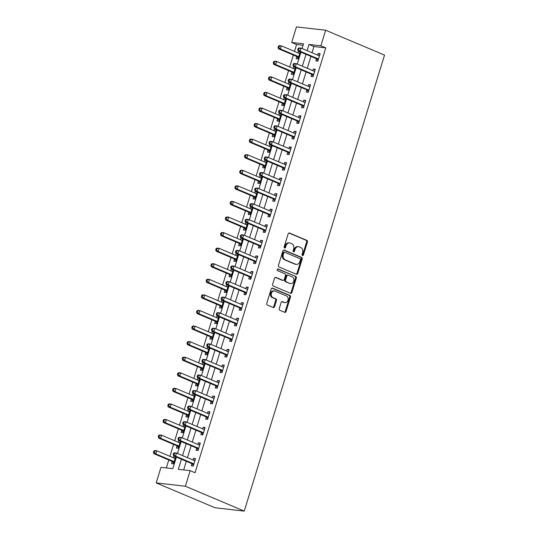 <?xml version="1.0" encoding="UTF-8"?>
<svg xmlns="http://www.w3.org/2000/svg" width="538" height="538" viewBox="0 0 538 538"><rect width="100%" height="100%" fill="white"/><g stroke="black" fill="none" stroke-linecap="round" stroke-linejoin="round"><path stroke-width="0.81" d="M302.497 255.55A0.901 0.72 96.5 0 0 303.432 254.978L307.427 241.986A1.291 1.029 96.5 0 0 306.842 240.351L289.505 233.035A1.291 1.029 96.5 0 0 288.166 233.848L284.165 246.841A0.901 0.72 96.5 0 0 285.517 247.413L286.034 245.731A4.136 3.295 96.5 0 1 289.585 242.927A4.136 3.295 96.5 0 1 290.318 243.115L291.764 243.727A4.136 3.295 96.5 0 1 293.64 248.946L293.123 250.627A0.901 0.72 96.5 0 0 294.474 251.192L294.992 249.511A4.136 3.295 96.5 0 1 298.543 246.707A4.136 3.295 96.5 0 1 299.276 246.902L300.722 247.514A4.136 3.295 96.5 0 1 302.598 252.726L302.087 254.407A0.901 0.72 96.5 0 0 302.497 255.55M302.275 255.395A0.901 0.72 96.5 0 0 302.645 254.884L306.64 241.892A1.291 1.029 96.5 0 0 306.055 240.264L288.893 233.015M284.36 247.83A0.901 0.72 96.5 0 0 284.73 247.319L285.241 245.637L286.034 245.731M293.318 251.616A0.901 0.72 96.5 0 0 293.687 251.105L294.205 249.424L294.992 249.511M279.249 308.644A1.291 1.029 96.5 0 0 279.834 310.271L284.703 312.322A1.291 1.029 96.5 0 0 286.041 311.509L290.48 297.077A1.291 1.029 96.5 0 0 289.895 295.449L272.558 288.126A1.291 1.029 96.5 0 0 271.213 288.94L266.774 303.371A1.291 1.029 96.5 0 0 267.366 305.006L273.237 307.487A1.291 1.029 96.5 0 0 274.575 306.667L276.478 300.493A1.291 1.029 96.5 0 0 275.893 298.859L272.974 297.635A3.457 2.757 96.5 0 1 271.307 293.654A3.457 2.757 96.5 0 1 274.373 290.93A3.457 2.757 96.5 0 1 274.992 291.092L286.404 295.907A3.457 2.757 96.5 0 1 288.072 299.888A3.457 2.757 96.5 0 1 285.005 302.612A3.457 2.757 96.5 0 1 284.394 302.45L282.49 301.65A1.291 1.029 96.5 0 0 281.152 302.464L279.249 308.644M320.863 45.804L325.766 47.875L195.065 472.734L190.156 470.663L185.368 486.238L244.245 511.1L384.535 55.091L325.651 30.229L320.863 45.804L309.034 44.452L307.124 50.659M296.404 274.293A1.291 1.029 96.5 0 0 297.743 273.472L302.181 259.04A1.291 1.029 96.5 0 0 301.596 257.413L284.252 250.089A1.291 1.029 96.5 0 0 282.914 250.91L278.476 265.342A1.291 1.029 96.5 0 0 279.061 266.969L296.404 274.293M296.33 278.059L291.892 292.49A1.291 1.029 96.5 0 1 290.554 293.304L273.21 285.987A1.291 1.029 96.5 0 1 272.625 284.353L274.528 278.18A1.291 1.029 96.5 0 1 275.866 277.366L282.901 280.332A1.291 1.029 96.5 0 0 284.239 279.518L285.496 275.422A1.291 1.029 96.5 0 0 284.911 273.788L277.588 270.701A0.901 0.72 96.5 0 1 278.119 268.987L295.745 276.431A1.291 1.029 96.5 0 1 296.33 278.059L295.544 277.971L291.105 292.403L291.892 292.49M325.766 47.875L313.936 46.524L312.027 52.731M310.903 56.382L307.238 68.306M306.115 71.957L302.443 83.874M301.32 87.533L297.655 99.449M296.532 103.101L292.867 115.024M291.737 118.676L288.072 130.599M286.949 134.251L283.284 146.175M282.161 149.826L278.489 161.75M277.366 165.401L273.701 177.325M272.578 180.976L268.906 192.893M267.783 196.552L264.118 208.468M262.995 212.12L259.323 224.043M258.2 227.695L254.535 239.618M253.411 243.27L249.74 255.194M248.617 258.845L244.951 270.769M243.828 274.42L240.163 286.344M239.033 289.995L235.368 301.912M234.245 305.571L230.58 317.487M229.457 321.139L225.785 333.062M224.662 336.714L220.997 348.637M219.874 352.289L216.202 364.213M215.079 367.864L211.414 379.788M210.291 383.439L206.619 395.363M205.496 399.014L201.831 410.931M200.708 414.59L197.036 426.506M195.913 430.158L192.248 442.081M191.124 445.733L187.459 457.656M186.33 461.308L183.68 469.923M316.458 58.898L315.833 60.928L317.803 61.15L320.103 53.679L318.133 53.45L317.628 55.091M311.663 74.473L311.045 76.504L313.015 76.726L315.315 69.247L313.345 69.025L312.84 70.666M306.875 90.048L306.25 92.072L308.227 92.301L310.52 84.822L308.55 84.6L308.045 86.241M302.087 105.623L301.462 107.647L303.432 107.876L305.732 100.398L303.762 100.176L303.257 101.817M297.292 121.198L296.667 123.222L298.644 123.451L300.944 115.973L298.967 115.751L298.462 117.392M292.504 136.773L291.878 138.797L293.849 139.019L296.149 131.548L294.178 131.319L293.674 132.967M287.709 152.341L287.084 154.372L289.061 154.594L291.361 147.123L289.383 146.894L288.879 148.535M282.921 167.917L282.295 169.947L284.266 170.169L286.566 162.698L284.595 162.469L284.091 164.11M278.126 183.492L277.507 185.523L279.478 185.744L281.777 178.266L279.807 178.044L279.296 179.685M273.338 199.067L272.712 201.091L274.683 201.32L276.983 193.841L275.012 193.619L274.508 195.26M268.543 214.642L267.924 216.666L269.894 216.895L272.194 209.416L270.224 209.195L269.72 210.835M263.755 230.217L263.129 232.241L265.099 232.47L267.399 224.992L265.429 224.77L264.925 226.411M258.96 245.792L258.341 247.816L260.311 248.038L262.611 240.567L260.641 240.338L260.136 241.986M254.171 261.36L253.546 263.391L255.523 263.613L257.823 256.142L255.846 255.913L255.342 257.554M249.383 276.935L248.758 278.966L250.728 279.188L253.028 271.717L251.058 271.488L250.553 273.129M244.588 292.511L243.963 294.542L245.94 294.763L248.24 287.285L246.263 287.063L245.758 288.704M239.8 308.086L239.175 310.11L241.145 310.339L243.445 302.86L241.475 302.638L240.97 304.279M235.005 323.661L234.386 325.685L236.357 325.914L238.657 318.435L236.68 318.214L236.175 319.854M230.217 339.236L229.591 341.26L231.562 341.489L233.862 334.011L231.891 333.789L231.387 335.43M225.422 354.811L224.803 356.835L226.774 357.057L229.074 349.586L227.103 349.357L226.592 351.005M220.634 370.379L220.008 372.41L221.979 372.632L224.279 365.161L222.308 364.932L221.804 366.573M215.839 385.954L215.22 387.985L217.191 388.207L219.491 380.736L217.52 380.507L217.016 382.148M211.051 401.53L210.425 403.561L212.396 403.782L214.696 396.304L212.725 396.082L212.221 397.723M206.262 417.105L205.637 419.129L207.607 419.358L209.907 411.879L207.937 411.657L207.433 413.298M201.468 432.68L200.842 434.704L202.819 434.933L205.119 427.454L203.142 427.233L202.638 428.873M196.679 448.255L196.054 450.279L198.024 450.508L200.324 443.03L198.354 442.808L197.849 444.449M191.884 463.83L191.259 465.854L193.236 466.076L195.536 458.605L193.559 458.376L193.055 460.024M303.062 45.286L296.586 44.546L294.474 51.399M293.351 55.051L289.686 66.968M288.563 70.626L284.898 82.543M283.768 86.194L280.103 98.118M278.98 101.769L275.315 113.693M274.192 117.345L270.52 129.268M269.397 132.92L265.732 144.843M264.609 148.495L260.937 160.418M259.814 164.07L256.149 175.987M255.025 179.645L251.354 191.562M250.231 195.213L246.565 207.137M245.442 210.788L241.77 222.712M240.647 226.364L236.982 238.287M235.859 241.939L232.194 253.862M231.064 257.514L227.399 269.437M226.276 273.089L222.611 285.005M221.488 288.664L217.816 300.581M216.693 304.232L213.028 316.156M211.905 319.807L208.233 331.731M207.11 335.382L203.445 347.306M202.322 350.958L198.65 362.881M197.527 366.533L193.862 378.456M192.739 382.108L189.067 394.024M187.944 397.683L184.278 409.6M183.155 413.251L179.49 425.175M178.36 428.826L174.695 440.75M173.572 444.401L169.907 456.325M168.784 459.977L166.329 467.946M298.724 51.238L297.911 52.845M296.741 56.651L296.115 58.676L298.086 58.904L300.244 51.883M293.93 66.813L293.116 68.42M291.946 72.227L291.32 74.251L293.297 74.479L295.456 67.458M289.141 82.388L288.328 83.995M287.157 87.802L286.532 89.826L288.502 90.054L290.661 83.027M284.346 97.963L283.533 99.57M282.363 103.377L281.744 105.401L283.714 105.623L285.873 98.602M279.558 113.531L278.745 115.139M277.574 118.945L276.949 120.976L278.919 121.198L281.085 114.177M274.77 129.107L273.956 130.714M272.779 134.52L272.161 136.551L274.131 136.773L276.29 129.752M269.975 144.682L269.161 146.289M267.991 150.095L267.366 152.126L269.336 152.348L271.502 145.327M265.187 160.257L264.373 161.864M263.196 165.67L262.578 167.695L264.548 167.923L266.707 160.902M260.392 175.832L259.578 177.439M258.408 181.245L257.783 183.27L259.76 183.498L261.919 176.477M255.604 191.407L254.79 193.014M253.62 196.821L252.994 198.845L254.965 199.073L257.124 192.046M250.809 206.982L249.995 208.589M248.825 212.396L248.2 214.42L250.177 214.642L252.335 207.621M246.021 222.55L245.207 224.158M244.037 227.964L243.411 229.995L245.382 230.217L247.541 223.196M241.226 238.126L240.412 239.733M239.242 243.539L238.623 245.57L240.594 245.792L242.752 238.771M236.438 253.701L235.624 255.308M234.454 259.114L233.828 261.145L235.799 261.367L237.964 254.346M231.643 269.276L230.829 270.883M229.659 274.689L229.04 276.714L231.01 276.942L233.169 269.921M226.854 284.851L226.041 286.458M224.871 290.264L224.245 292.289L226.216 292.517L228.381 285.496M222.066 300.426L221.252 302.033M220.076 305.84L219.457 307.864L221.427 308.092L223.586 301.065M217.271 316.001L216.458 317.608M215.287 321.415L214.662 323.439L216.632 323.661L218.798 316.64M212.483 331.569L211.669 333.177M210.499 336.983L209.874 339.014L211.844 339.236L214.003 332.215M207.688 347.145L206.874 348.752M205.704 352.558L205.079 354.589L207.056 354.811L209.215 347.79M202.9 362.72L202.086 364.327M200.916 368.133L200.291 370.164L202.261 370.386L204.42 363.365M198.105 378.295L197.291 379.902M196.121 383.708L195.496 385.733L197.473 385.961L199.632 378.94M193.317 393.87L192.503 395.477M191.333 399.283L190.708 401.308L192.678 401.536L194.837 394.515M188.522 409.445L187.708 411.052M186.538 414.859L185.919 416.883L187.89 417.111L190.049 410.084M183.734 425.02L182.92 426.627M181.75 430.434L181.124 432.458L183.095 432.68L185.26 425.659M178.939 440.588L178.132 442.196M176.955 446.002L176.336 448.033L178.307 448.255L180.465 441.234M174.151 456.163L173.337 457.771M172.167 461.577L171.541 463.608L173.512 463.83L175.677 456.809M176.37 457.105L172.806 468.685L160.97 467.334L156.181 482.909L215.066 507.771L244.245 511.1M296.586 44.546L291.677 42.475L296.472 26.9L325.651 30.229M156.181 482.909L185.368 486.238M181.427 459.237L178.327 469.318L190.156 470.663M306.001 54.311L302.329 66.235M301.206 69.886L297.541 81.803M296.418 85.461L292.746 97.378M291.623 101.03L287.958 112.953M286.835 116.605L283.163 128.528M282.04 132.18L278.375 144.103M277.252 147.755L273.586 159.678M272.457 163.33L268.792 175.254M267.668 178.905L264.003 190.822M262.88 194.48L259.208 206.397M258.085 210.049L254.42 221.972M253.297 225.624L249.625 237.547M248.502 241.199L244.837 253.122M243.714 256.774L240.042 268.697M238.919 272.349L235.254 284.272M234.131 287.924L230.459 299.841M229.336 303.499L225.671 315.416M224.548 319.068L220.883 330.991M219.753 334.643L216.088 346.566M214.965 350.218L211.299 362.141M210.176 365.793L206.505 377.716M205.381 381.368L201.716 393.291M200.593 396.943L196.921 408.86M195.798 412.518L192.133 424.435M191.01 428.087L187.338 440.01M186.215 443.662L182.55 455.585M302.067 48.521L303.506 43.82L291.677 42.475M177.493 453.447L181.158 441.53M182.281 437.878L185.953 425.955M187.076 422.303L190.741 410.38M191.864 406.728L195.536 394.805M196.659 391.153L200.324 379.229M201.447 375.578L205.112 363.654M206.242 360.003L209.907 348.086M211.03 344.428L214.696 332.511M215.819 328.859L219.491 316.936M220.614 313.284L224.279 301.361M225.402 297.709L229.074 285.786M230.197 282.134L233.862 270.211M234.985 266.559L238.657 254.635M239.78 250.984L243.445 239.067M244.568 235.409L248.24 223.492M249.363 219.84L253.028 207.917M254.151 204.265L257.816 192.342M258.946 188.69L262.611 176.767M263.734 173.115L267.399 161.192M268.523 157.54L272.194 145.616M273.317 141.965L276.983 130.048M278.106 126.39L281.777 114.473M282.901 110.821L286.566 98.898M287.689 95.246L291.361 83.323M292.484 79.671L296.149 67.748M297.272 64.096L300.937 52.173M313.936 46.524L309.034 44.452M298.415 51.204L300.224 51.964M293.62 66.779L295.429 67.539M288.832 82.354L290.641 83.114M284.044 97.923L285.846 98.689M279.249 113.498L281.058 114.264M274.461 129.073L276.263 129.84M269.666 144.648L271.475 145.408M264.878 160.223L266.68 160.983M260.083 175.798L261.892 176.558M255.294 191.373L257.097 192.133M250.5 206.942L252.309 207.708M245.711 222.517L247.52 223.283M240.923 238.092L242.725 238.859M236.128 253.667L237.937 254.427M231.34 269.242L233.142 270.002M226.545 284.817L228.354 285.577M221.757 300.392L223.559 301.152M216.962 315.961L218.771 316.727M212.174 331.536L213.976 332.302M207.379 347.111L209.188 347.878M202.591 362.686L204.4 363.446M197.796 378.261L199.605 379.021M193.007 393.836L194.817 394.596M188.219 409.411L190.022 410.171M183.424 424.98L185.233 425.746M178.636 440.555L180.438 441.321M173.841 456.13L175.65 456.897M318.133 53.45L319.942 54.217M313.345 69.025L315.147 69.785M308.55 84.6L310.359 85.36M303.762 100.176L305.564 100.936M298.967 115.751L300.776 116.511M294.178 131.319L295.987 132.086M289.383 146.894L291.192 147.661M284.595 162.469L286.404 163.236M279.807 178.044L281.609 178.804M275.012 193.619L276.821 194.379M270.224 209.195L272.026 209.954M265.429 224.77L267.238 225.53M260.641 240.338L262.443 241.105M255.846 255.913L257.655 256.68M251.058 271.488L252.86 272.255M246.263 287.063L248.072 287.823M241.475 302.638L243.284 303.398M236.68 318.214L238.489 318.973M231.891 333.789L233.7 334.549M227.103 349.357L228.906 350.124M222.308 364.932L224.117 365.699M217.52 380.507L219.322 381.274M212.725 396.082L214.534 396.842M207.937 411.657L209.739 412.417M203.142 427.233L204.951 427.992M198.354 442.808L200.156 443.568M193.559 458.376L195.368 459.143M298.543 246.707L297.756 246.619A4.136 3.295 96.5 0 0 294.205 249.424M289.585 242.927L288.792 242.833A4.136 3.295 96.5 0 0 285.241 245.637M296.223 274.219A1.291 1.029 96.5 0 0 296.956 273.385L301.394 258.953A1.291 1.029 96.5 0 0 300.803 257.325L283.647 250.076M300.419 259.82A0.901 0.72 96.5 0 0 300.009 258.677L284.79 252.255A0.901 0.72 96.5 0 0 283.849 252.82L283.304 254.595A4.136 3.295 96.5 0 0 285.187 259.814L295.584 264.205A4.136 3.295 96.5 0 0 296.324 264.4A4.136 3.295 96.5 0 0 299.874 261.589L300.419 259.82M283.997 252.161A0.901 0.72 96.5 0 0 283.062 252.732L283.849 252.82M296.324 264.4L295.537 264.306A4.136 3.295 96.5 0 1 294.797 264.111L284.394 259.719A4.136 3.295 96.5 0 1 282.517 254.508L283.062 252.732M290.372 293.23A1.291 1.029 96.5 0 0 291.105 292.403M275.254 277.346L282.107 280.244A1.291 1.029 96.5 0 0 282.336 280.305L283.129 280.392M277.601 269.013L295.745 276.431M290.197 283.412A3.457 2.757 96.5 0 0 290.809 283.573A3.457 2.757 96.5 0 0 293.876 280.849A3.457 2.757 96.5 0 0 292.208 276.868L288.186 275.174A1.291 1.029 96.5 0 0 286.848 275.987L285.584 280.09A1.291 1.029 96.5 0 0 286.176 281.717L289.404 283.324A3.457 2.757 96.5 0 0 290.022 283.486L290.809 283.573M287.4 275.086A1.291 1.029 96.5 0 0 286.055 275.9L286.848 275.987M289.404 283.324L285.382 281.623A1.291 1.029 96.5 0 1 284.797 279.995L286.055 275.9M295.544 277.971A1.291 1.029 96.5 0 0 294.952 276.337M285.005 302.612L284.219 302.524A3.457 2.757 96.5 0 1 283.6 302.363L281.878 301.636M274.373 290.93L273.586 290.836A3.457 2.757 96.5 0 0 270.52 293.566A3.457 2.757 96.5 0 0 272.188 297.541L272.974 297.635M273.062 307.406A1.291 1.029 96.5 0 0 273.788 306.579L275.691 300.399A1.291 1.029 96.5 0 0 275.1 298.772L272.188 297.541M284.521 312.248A1.291 1.029 96.5 0 0 285.254 311.421L289.693 296.989A1.291 1.029 96.5 0 0 289.108 295.355L271.946 288.112M299.76 53.457L299.619 53.464A1.318 1.049 -83.5 0 1 299.222 53.403L281.367 45.858L280.406 48.971L278.435 48.75L296.297 56.288A1.318 1.049 -83.5 0 1 296.633 56.537L298.26 58.339M299.881 53.067L298.664 53.161M278.825 47.431L279.209 46.187L278.422 46.1L278.038 47.344L278.825 47.431L280.406 48.971L298.267 56.517A1.318 1.049 -83.5 0 1 298.603 56.759L298.711 56.873M278.422 46.1L279.39 45.636L281.367 45.858L279.209 46.187M278.435 48.75L278.038 47.344M298.139 48.346L297.756 49.59L298.543 49.684L298.926 48.433L298.139 48.346L299.115 47.882L301.085 48.111L318.947 55.649A1.318 1.049 96.5 0 0 319.337 55.717L319.485 55.703M298.926 48.433L301.085 48.111L300.123 51.224L298.153 50.996L316.014 58.541A1.318 1.049 96.5 0 1 316.351 58.783L317.978 60.586M318.429 59.126L318.328 59.012A1.318 1.049 96.5 0 0 317.985 58.763L300.123 51.224L298.543 49.684M318.382 55.414L319.599 55.32M297.756 49.59L298.153 50.996M294.972 69.025L294.831 69.039A1.318 1.049 -83.5 0 1 294.434 68.972L276.572 61.433L275.617 64.547L273.64 64.325L291.502 71.863A1.318 1.049 -83.5 0 1 291.845 72.112L293.472 73.914M295.093 68.642L293.869 68.736M274.037 63.007L274.42 61.762L273.627 61.675L273.243 62.919L274.037 63.007L275.617 64.547L293.472 72.092A1.318 1.049 -83.5 0 1 293.815 72.334L293.916 72.448M273.627 61.675L274.602 61.211L276.572 61.433L274.42 61.762M273.64 64.325L273.243 62.919M290.184 84.6L290.036 84.614A1.318 1.049 -83.5 0 1 289.646 84.547L271.784 77.008L270.822 80.122L268.852 79.9L286.714 87.438A1.318 1.049 -83.5 0 1 287.05 87.681L288.677 89.483M290.298 84.217L289.081 84.311M269.242 78.582L269.625 77.337L268.839 77.243L268.455 78.494L269.242 78.582L270.822 80.122L288.684 87.667A1.318 1.049 -83.5 0 1 289.02 87.909L289.128 88.024M268.839 77.243L269.807 76.786L271.784 77.008L269.625 77.337M268.852 79.9L268.455 78.494M285.389 100.176L285.248 100.189A1.318 1.049 -83.5 0 1 284.851 100.122L266.989 92.583L266.034 95.697L264.064 95.475L281.919 103.014A1.318 1.049 -83.5 0 1 282.262 103.256L283.889 105.058M285.51 99.792L284.286 99.886M264.454 94.157L264.837 92.913L264.05 92.818L263.667 94.069L264.454 94.157L266.034 95.697L283.896 103.235A1.318 1.049 -83.5 0 1 284.232 103.484L284.34 103.599M264.05 92.818L265.019 92.354L266.989 92.583L264.837 92.913M264.064 95.475L263.667 94.069M293.351 63.921L292.968 65.165L293.755 65.253L294.138 64.009L293.351 63.921L294.32 63.457L296.29 63.679L314.152 71.224A1.318 1.049 96.5 0 0 314.548 71.285L314.69 71.278M294.138 64.009L296.29 63.679L295.335 66.799L293.365 66.571L311.226 74.116A1.318 1.049 96.5 0 1 311.563 74.358L313.19 76.161M313.641 74.701L313.533 74.58A1.318 1.049 96.5 0 0 313.197 74.338L295.335 66.799L293.755 65.253M313.587 70.982L314.811 70.895M292.968 65.165L293.365 66.571M288.556 79.496L288.173 80.74L288.967 80.828L289.35 79.584L288.556 79.496L289.531 79.032L291.502 79.254L309.363 86.8A1.318 1.049 96.5 0 0 309.754 86.86L309.901 86.853M289.35 79.584L291.502 79.254L290.54 82.368L288.57 82.146L306.431 89.685A1.318 1.049 96.5 0 1 306.768 89.933L308.395 91.736M308.846 90.27L308.745 90.155A1.318 1.049 96.5 0 0 308.402 89.913L290.54 82.368L288.967 80.828M308.799 86.557L310.016 86.463M288.173 80.74L288.57 82.146M283.768 95.071L283.385 96.315L284.172 96.403L284.555 95.159L283.768 95.071L284.736 94.607L286.707 94.829L304.569 102.375A1.318 1.049 96.5 0 0 304.965 102.435L305.107 102.422M284.555 95.159L286.707 94.829L285.752 97.943L283.782 97.721L301.643 105.26A1.318 1.049 96.5 0 1 301.979 105.509L303.607 107.311M304.057 105.845L303.95 105.73A1.318 1.049 96.5 0 0 303.614 105.488L285.752 97.943L284.172 96.403M304.01 102.133L305.228 102.038M283.385 96.315L283.782 97.721M280.601 115.751L280.453 115.764A1.318 1.049 -83.5 0 1 280.063 115.697L262.201 108.158L261.239 111.272L259.269 111.043L277.131 118.589A1.318 1.049 -83.5 0 1 277.467 118.831L279.094 120.633M280.715 115.367L279.498 115.462M259.659 109.732L260.042 108.481L259.255 108.394L258.872 109.638L259.659 109.732L261.239 111.272L279.101 118.811A1.318 1.049 -83.5 0 1 279.437 119.059L279.545 119.174M259.255 108.394L260.231 107.93L262.201 108.158L260.042 108.481M259.269 111.043L258.872 109.638M278.973 110.64L278.59 111.891L279.383 111.978L279.767 110.734L278.973 110.64L279.948 110.182L281.919 110.404L299.78 117.943A1.318 1.049 96.5 0 0 300.17 118.01L300.318 117.997M279.767 110.734L281.919 110.404L280.964 113.518L278.987 113.296L296.848 120.835A1.318 1.049 96.5 0 1 297.191 121.084L298.812 122.879M299.262 121.42L299.162 121.306A1.318 1.049 96.5 0 0 298.819 121.063L280.964 113.518L279.383 111.978M299.215 117.708L300.433 117.614M278.59 111.891L278.987 113.296M275.806 131.326L275.664 131.339A1.318 1.049 -83.5 0 1 275.268 131.272L257.406 123.733L256.451 126.847L254.481 126.618L272.336 134.164A1.318 1.049 -83.5 0 1 272.679 134.406L274.306 136.208M275.927 130.942L274.703 131.037M254.871 125.307L255.254 124.056L254.467 123.969L254.084 125.213L254.871 125.307L256.451 126.847L274.313 134.386A1.318 1.049 -83.5 0 1 274.649 134.628L274.757 134.749M254.467 123.969L255.436 123.505L257.406 123.733L255.254 124.056M254.481 126.618L254.084 125.213M271.017 146.901L270.87 146.908A1.318 1.049 -83.5 0 1 270.479 146.847L252.618 139.302L251.656 142.422L249.686 142.193L267.547 149.739A1.318 1.049 -83.5 0 1 267.884 149.981L269.511 151.783M271.132 146.518L269.915 146.605M250.076 140.875L250.459 139.631L249.672 139.544L249.289 140.788L250.076 140.875L251.656 142.422L269.518 149.961A1.318 1.049 -83.5 0 1 269.861 150.203L269.962 150.324M249.672 139.544L250.647 139.08L252.618 139.302L250.459 139.631M249.686 142.193L249.289 140.788M266.223 162.476L266.081 162.483A1.318 1.049 -83.5 0 1 265.685 162.422L247.823 154.877L246.868 157.99L244.898 157.768L262.759 165.307A1.318 1.049 -83.5 0 1 263.095 165.556L264.723 167.358M266.344 162.086L265.12 162.18M245.288 156.45L245.671 155.206L244.884 155.119L244.501 156.363L245.288 156.45L246.868 157.99L264.73 165.536A1.318 1.049 -83.5 0 1 265.066 165.778L265.173 165.892M244.884 155.119L245.853 154.655L247.823 154.877L245.671 155.206M244.898 157.768L244.501 156.363M261.434 178.044L261.286 178.058A1.318 1.049 -83.5 0 1 260.896 177.997L243.035 170.452L242.073 173.566L240.103 173.344L257.964 180.882A1.318 1.049 -83.5 0 1 258.301 181.131L259.928 182.933M261.549 177.661L260.331 177.755M240.499 172.025L240.883 170.781L240.089 170.694L239.706 171.938L240.499 172.025L242.073 173.566L259.935 181.111A1.318 1.049 -83.5 0 1 260.278 181.353L260.379 181.467M240.089 170.694L241.064 170.23L243.035 170.452L240.883 170.781M240.103 173.344L239.706 171.938M256.639 193.619L256.498 193.633A1.318 1.049 -83.5 0 1 256.101 193.566L238.247 186.027L237.285 189.141L235.314 188.919L253.176 196.457A1.318 1.049 -83.5 0 1 253.512 196.706L255.14 198.502M256.76 193.236L255.543 193.33M235.705 187.601L236.088 186.356L235.301 186.262L234.918 187.513L235.705 187.601L237.285 189.141L255.146 196.686A1.318 1.049 -83.5 0 1 255.483 196.928L255.59 197.042M235.301 186.262L236.269 185.805L238.247 186.027L236.088 186.356M235.314 188.919L234.918 187.513M274.185 126.215L273.802 127.466L274.588 127.553L274.972 126.309L274.185 126.215L275.153 125.751L277.131 125.979L294.985 133.518A1.318 1.049 96.5 0 0 295.382 133.585L295.523 133.572M274.972 126.309L277.131 125.979L276.169 129.093L274.198 128.871L292.06 136.41A1.318 1.049 96.5 0 1 292.396 136.652L294.024 138.454M294.474 136.995L294.367 136.881A1.318 1.049 96.5 0 0 294.03 136.632L276.169 129.093L274.588 127.553M294.427 133.283L295.644 133.189M273.802 127.466L274.198 128.871M269.39 141.79L269.007 143.034L269.8 143.128L270.184 141.884L269.39 141.79L270.365 141.326L272.336 141.555L290.197 149.093A1.318 1.049 96.5 0 0 290.594 149.161L290.735 149.147M270.184 141.884L272.336 141.555L271.381 144.668L269.404 144.44L287.265 151.985A1.318 1.049 96.5 0 1 287.608 152.227L289.236 154.029M289.679 152.57L289.579 152.456A1.318 1.049 96.5 0 0 289.236 152.207L271.381 144.668L269.8 143.128M289.632 148.858L290.856 148.764M269.007 143.034L269.404 144.44M264.602 157.365L264.219 158.609L265.005 158.703L265.389 157.452L264.602 157.365L265.57 156.901L267.547 157.13L285.409 164.668A1.318 1.049 96.5 0 0 285.799 164.736L285.947 164.722M265.389 157.452L267.547 157.13L266.586 160.243L264.615 160.015L282.477 167.56A1.318 1.049 96.5 0 1 282.813 167.802L284.441 169.605M284.891 168.145L284.784 168.031A1.318 1.049 96.5 0 0 284.447 167.782L266.586 160.243L265.005 158.703M284.844 164.433L286.061 164.339M264.219 158.609L264.615 160.015M259.814 172.94L259.43 174.184L260.217 174.278L260.6 173.028L259.814 172.94L260.782 172.476L262.752 172.698L280.614 180.243A1.318 1.049 96.5 0 0 281.011 180.304L281.152 180.297M260.6 173.028L262.752 172.698L261.798 175.818L259.827 175.59L277.682 183.135A1.318 1.049 96.5 0 1 278.025 183.377L279.652 185.18M280.103 183.72L279.995 183.599A1.318 1.049 96.5 0 0 279.659 183.357L261.798 175.818L260.217 174.278M280.049 180.001L281.273 179.914M259.43 174.184L259.827 175.59M255.019 188.515L254.635 189.759L255.422 189.847L255.806 188.603L255.019 188.515L255.994 188.051L257.964 188.273L275.826 195.819A1.318 1.049 96.5 0 0 276.216 195.879L276.364 195.872M255.806 188.603L257.964 188.273L257.003 191.387L255.032 191.165L272.894 198.704A1.318 1.049 96.5 0 1 273.23 198.952L274.857 200.755M275.308 199.289L275.2 199.174A1.318 1.049 96.5 0 0 274.864 198.932L257.003 191.387L255.422 189.847M275.261 195.576L276.478 195.482M254.635 189.759L255.032 191.165M251.851 209.195L251.71 209.208A1.318 1.049 -83.5 0 1 251.313 209.141L233.452 201.602L232.497 204.716L230.52 204.494L248.381 212.033A1.318 1.049 -83.5 0 1 248.724 212.275L250.352 214.077M251.972 208.811L250.748 208.905M230.916 203.176L231.3 201.932L230.506 201.837L230.123 203.088L230.916 203.176L232.497 204.716L250.352 212.254A1.318 1.049 -83.5 0 1 250.695 212.503L250.795 212.618M230.506 201.837L231.481 201.373L233.452 201.602L231.3 201.932M230.52 204.494L230.123 203.088M250.231 204.09L249.847 205.334L250.634 205.422L251.017 204.178L250.231 204.09L251.199 203.626L253.169 203.848L271.031 211.394A1.318 1.049 96.5 0 0 271.428 211.454L271.569 211.441M251.017 204.178L253.169 203.848L252.214 206.962L250.244 206.74L268.099 214.279A1.318 1.049 96.5 0 1 268.442 214.528L270.069 216.33M270.52 214.864L270.412 214.749A1.318 1.049 96.5 0 0 270.076 214.507L252.214 206.962L250.634 205.422M270.466 211.152L271.69 211.057M249.847 205.334L250.244 206.74M247.056 224.77L246.915 224.783A1.318 1.049 -83.5 0 1 246.518 224.716L228.663 217.177L227.702 220.291L225.731 220.062L243.593 227.608A1.318 1.049 -83.5 0 1 243.929 227.85L245.557 229.652M247.177 224.386L245.96 224.481M226.121 218.751L226.505 217.507L225.718 217.413L225.335 218.657L226.121 218.751L227.702 220.291L245.563 227.83A1.318 1.049 -83.5 0 1 245.9 228.078L246.007 228.193M225.718 217.413L226.686 216.949L228.663 217.177L226.505 217.507M225.731 220.062L225.335 218.657M245.436 219.659L245.052 220.91L245.839 220.997L246.222 219.753L245.436 219.659L246.411 219.201L248.381 219.423L266.243 226.962A1.318 1.049 96.5 0 0 266.633 227.029L266.781 227.016M246.222 219.753L248.381 219.423L247.419 222.537L245.449 222.315L263.311 229.854A1.318 1.049 96.5 0 1 263.647 230.103L265.274 231.898M265.725 230.439L265.624 230.325A1.318 1.049 96.5 0 0 265.281 230.082L247.419 222.537L245.839 220.997M265.678 226.727L266.895 226.632M245.052 220.91L245.449 222.315M242.268 240.345L242.127 240.358A1.318 1.049 -83.5 0 1 241.73 240.291L223.869 232.752L222.914 235.866L220.936 235.637L238.798 243.183A1.318 1.049 -83.5 0 1 239.141 243.425L240.768 245.227M242.389 239.961L241.165 240.056M221.333 234.326L221.717 233.075L220.923 232.988L220.54 234.232L221.333 234.326L222.914 235.866L240.775 243.405A1.318 1.049 -83.5 0 1 241.111 243.653L241.212 243.768M220.923 232.988L221.898 232.524L223.869 232.752L221.717 233.075M220.936 235.637L220.54 234.232M240.647 235.234L240.264 236.485L241.051 236.572L241.434 235.328L240.647 235.234L241.616 234.77L243.586 234.998L261.448 242.537A1.318 1.049 96.5 0 0 261.845 242.604L261.986 242.591M241.434 235.328L243.586 234.998L242.631 238.112L240.661 237.89L258.522 245.429A1.318 1.049 96.5 0 1 258.859 245.671L260.486 247.473M260.937 246.014L260.829 245.9A1.318 1.049 96.5 0 0 260.493 245.651L242.631 238.112L241.051 236.572M260.883 242.302L262.107 242.208M240.264 236.485L240.661 237.89M237.48 255.92L237.332 255.927A1.318 1.049 -83.5 0 1 236.942 255.866L219.08 248.321L218.119 251.441L216.148 251.212L234.01 258.758A1.318 1.049 -83.5 0 1 234.346 259L235.974 260.802M237.594 255.537L236.377 255.624M216.538 249.894L216.922 248.65L216.135 248.563L215.751 249.807L216.538 249.894L218.119 251.441L235.98 258.98A1.318 1.049 -83.5 0 1 236.316 259.222L236.424 259.343M216.135 248.563L217.11 248.099L219.08 248.321L216.922 248.65M216.148 251.212L215.751 249.807M235.852 250.809L235.469 252.053L236.263 252.147L236.646 250.903L235.852 250.809L236.828 250.345L238.798 250.574L256.66 258.112A1.318 1.049 96.5 0 0 257.05 258.179L257.198 258.166M236.646 250.903L238.798 250.574L237.836 253.687L235.866 253.459L253.728 261.004A1.318 1.049 96.5 0 1 254.064 261.246L255.691 263.048M256.142 261.589L256.041 261.475A1.318 1.049 96.5 0 0 255.698 261.226L237.836 253.687L236.263 252.147M256.095 257.877L257.312 257.783M235.469 252.053L235.866 253.459M232.685 271.495L232.544 271.502A1.318 1.049 -83.5 0 1 232.147 271.441L214.285 263.896L213.33 267.009L211.36 266.787L229.215 274.326A1.318 1.049 -83.5 0 1 229.558 274.575L231.185 276.377M232.806 271.105L231.582 271.199M211.75 265.469L212.133 264.225L211.347 264.138L210.963 265.382L211.75 265.469L213.33 267.009L231.192 274.555A1.318 1.049 -83.5 0 1 231.528 274.797L231.636 274.911M211.347 264.138L212.315 263.674L214.285 263.896L212.133 264.225M211.36 266.787L210.963 265.382M231.064 266.384L230.681 267.628L231.468 267.722L231.851 266.471L231.064 266.384L232.033 265.92L234.01 266.149L251.865 273.687A1.318 1.049 96.5 0 0 252.261 273.755L252.403 273.741M231.851 266.471L234.01 266.149L233.048 269.262L231.078 269.034L248.939 276.579A1.318 1.049 96.5 0 1 249.276 276.821L250.903 278.623M251.354 277.164L251.246 277.05A1.318 1.049 96.5 0 0 250.91 276.801L233.048 269.262L231.468 267.722M251.307 273.452L252.524 273.358M230.681 267.628L231.078 269.034M227.897 287.063L227.749 287.077A1.318 1.049 -83.5 0 1 227.359 287.016L209.497 279.471L208.536 282.584L206.565 282.363L224.427 289.901A1.318 1.049 -83.5 0 1 224.763 290.15L226.39 291.952M228.011 286.68L226.794 286.774M206.955 281.044L207.338 279.8L206.552 279.713L206.168 280.957L206.955 281.044L208.536 282.584L226.397 290.13A1.318 1.049 -83.5 0 1 226.74 290.372L226.841 290.486M206.552 279.713L207.527 279.249L209.497 279.471L207.338 279.8M206.565 282.363L206.168 280.957M226.269 281.959L225.886 283.203L226.68 283.297L227.063 282.046L226.269 281.959L227.244 281.495L229.215 281.717L247.076 289.262A1.318 1.049 96.5 0 0 247.473 289.323L247.614 289.316M227.063 282.046L229.215 281.717L228.26 284.837L226.283 284.609L244.144 292.154A1.318 1.049 96.5 0 1 244.487 292.396L246.115 294.199M246.559 292.739L246.458 292.618A1.318 1.049 96.5 0 0 246.115 292.376L228.26 284.837L226.68 283.297M246.512 289.02L247.736 288.933M225.886 283.203L226.283 284.609M223.102 302.638L222.961 302.652A1.318 1.049 -83.5 0 1 222.564 302.585L204.702 295.046L203.747 298.16L201.777 297.938L219.632 305.476A1.318 1.049 -83.5 0 1 219.975 305.725L221.602 307.521M223.223 302.255L221.999 302.349M202.167 296.62L202.55 295.375L201.763 295.281L201.38 296.532L202.167 296.62L203.747 298.16L221.609 305.705A1.318 1.049 -83.5 0 1 221.945 305.947L222.053 306.061M201.763 295.281L202.732 294.824L204.702 295.046L202.55 295.375M201.777 297.938L201.38 296.532M218.314 318.214L218.166 318.227A1.318 1.049 -83.5 0 1 217.776 318.16L199.914 310.621L198.952 313.735L196.982 313.513L214.844 321.051A1.318 1.049 -83.5 0 1 215.18 321.294L216.807 323.096M218.428 317.83L217.211 317.924M197.379 312.195L197.762 310.951L196.969 310.856L196.585 312.107L197.379 312.195L198.952 313.735L216.814 321.273A1.318 1.049 -83.5 0 1 217.157 321.522L217.258 321.637M196.969 310.856L197.944 310.392L199.914 310.621L197.762 310.951M196.982 313.513L196.585 312.107M213.519 333.789L213.378 333.802A1.318 1.049 -83.5 0 1 212.981 333.735L195.119 326.196L194.164 329.31L192.194 329.081L210.055 336.627A1.318 1.049 -83.5 0 1 210.392 336.869L212.019 338.671M213.64 333.405L212.423 333.499M192.584 327.77L192.967 326.526L192.18 326.431L191.797 327.676L192.584 327.77L194.164 329.31L212.026 336.849A1.318 1.049 -83.5 0 1 212.362 337.097L212.47 337.212M192.18 326.431L193.149 325.967L195.119 326.196L192.967 326.526M192.194 329.081L191.797 327.676M208.731 349.364L208.583 349.377A1.318 1.049 -83.5 0 1 208.193 349.31L190.331 341.771L189.376 344.885L187.399 344.656L205.26 352.202A1.318 1.049 -83.5 0 1 205.603 352.444L207.224 354.246M208.845 348.98L207.628 349.075M187.796 343.345L188.179 342.094L187.385 342.007L187.002 343.251L187.796 343.345L189.376 344.885L207.231 352.424A1.318 1.049 -83.5 0 1 207.574 352.672L207.675 352.787M187.385 342.007L188.361 341.543L190.331 341.771L188.179 342.094M187.399 344.656L187.002 343.251M203.936 364.939L203.794 364.946A1.318 1.049 -83.5 0 1 203.398 364.885L185.543 357.34L184.581 360.46L182.611 360.231L200.472 367.777A1.318 1.049 -83.5 0 1 200.809 368.019L202.436 369.821M204.057 364.556L202.839 364.643M183.001 358.92L183.384 357.669L182.597 357.582L182.214 358.826L183.001 358.92L184.581 360.46L202.443 367.999A1.318 1.049 -83.5 0 1 202.779 368.241L202.887 368.362M182.597 357.582L183.566 357.118L185.543 357.34L183.384 357.669M182.611 360.231L182.214 358.826M199.147 380.514L199.006 380.521A1.318 1.049 -83.5 0 1 198.609 380.46L180.748 372.915L179.793 376.028L177.816 375.806L195.677 383.345A1.318 1.049 -83.5 0 1 196.02 383.594L197.648 385.396M199.268 380.124L198.045 380.218M178.213 374.488L178.596 373.244L177.802 373.157L177.419 374.401L178.213 374.488L179.793 376.028L197.648 383.574A1.318 1.049 -83.5 0 1 197.991 383.816L198.092 383.93M177.802 373.157L178.777 372.693L180.748 372.915L178.596 373.244M177.816 375.806L177.419 374.401M194.352 396.082L194.211 396.096A1.318 1.049 -83.5 0 1 193.821 396.035L175.96 388.49L174.998 391.603L173.028 391.382L190.889 398.92A1.318 1.049 -83.5 0 1 191.225 399.169L192.853 400.971M194.474 395.699L193.256 395.793M173.418 390.063L173.801 388.819L173.014 388.732L172.631 389.976L173.418 390.063L174.998 391.603L192.86 399.149A1.318 1.049 -83.5 0 1 193.196 399.391L193.303 399.505M173.014 388.732L173.982 388.268L175.96 388.49L173.801 388.819M173.028 391.382L172.631 389.976M189.564 411.657L189.423 411.671A1.318 1.049 -83.5 0 1 189.026 411.604L171.165 404.065L170.21 407.179L168.233 406.957L186.094 414.495A1.318 1.049 -83.5 0 1 186.437 414.744L188.065 416.54M189.685 411.274L188.461 411.368M168.629 405.639L169.013 404.394L168.226 404.3L167.843 405.551L168.629 405.639L170.21 407.179L188.071 414.724A1.318 1.049 -83.5 0 1 188.408 414.966L188.515 415.08M168.226 404.3L169.194 403.843L171.165 404.065L169.013 404.394M168.233 406.957L167.843 405.551M221.481 297.534L221.098 298.778L221.885 298.866L222.268 297.622L221.481 297.534L222.45 297.07L224.427 297.292L242.282 304.838A1.318 1.049 96.5 0 0 242.678 304.898L242.82 304.891M222.268 297.622L224.427 297.292L223.465 300.406L221.495 300.184L239.356 307.723A1.318 1.049 96.5 0 1 239.692 307.971L241.32 309.774M241.77 308.308L241.663 308.193A1.318 1.049 96.5 0 0 241.327 307.951L223.465 300.406L221.885 298.866M241.723 304.595L242.941 304.501M221.098 298.778L221.495 300.184M216.686 313.109L216.303 314.353L217.096 314.441L217.48 313.197L216.686 313.109L217.661 312.645L219.632 312.867L237.493 320.413A1.318 1.049 96.5 0 0 237.89 320.473L238.031 320.46M217.48 313.197L219.632 312.867L218.677 315.981L216.7 315.759L234.561 323.298A1.318 1.049 96.5 0 1 234.904 323.546L236.532 325.349M236.976 323.883L236.875 323.768A1.318 1.049 96.5 0 0 236.538 323.526L218.677 315.981L217.096 314.441M236.928 320.171L238.152 320.076M216.303 314.353L216.7 315.759M211.898 328.678L211.515 329.928L212.302 330.016L212.685 328.772L211.898 328.678L212.866 328.22L214.844 328.442L232.705 335.981A1.318 1.049 96.5 0 0 233.095 336.048L233.243 336.035M212.685 328.772L214.844 328.442L213.882 331.556L211.911 331.334L229.773 338.873A1.318 1.049 96.5 0 1 230.109 339.122L231.737 340.917M232.187 339.458L232.08 339.344A1.318 1.049 96.5 0 0 231.744 339.101L213.882 331.556L212.302 330.016M232.14 335.746L233.357 335.651M211.515 329.928L211.911 331.334M207.11 344.253L206.726 345.504L207.513 345.591L207.897 344.347L207.11 344.253L208.078 343.789L210.049 344.017L227.91 351.556A1.318 1.049 96.5 0 0 228.307 351.623L228.448 351.61M207.897 344.347L210.049 344.017L209.094 347.131L207.123 346.909L224.978 354.448A1.318 1.049 96.5 0 1 225.321 354.69L226.949 356.492M227.399 355.033L227.292 354.919A1.318 1.049 96.5 0 0 226.955 354.67L209.094 347.131L207.513 345.591M227.345 351.321L228.569 351.227M206.726 345.504L207.123 346.909M202.315 359.828L201.932 361.072L202.718 361.166L203.102 359.922L202.315 359.828L203.29 359.364L205.26 359.592L223.122 367.131A1.318 1.049 96.5 0 0 223.512 367.198L223.66 367.185M203.102 359.922L205.26 359.592L204.299 362.706L202.328 362.478L220.19 370.023A1.318 1.049 96.5 0 1 220.526 370.265L222.154 372.067M222.604 370.608L222.503 370.494A1.318 1.049 96.5 0 0 222.16 370.245L204.299 362.706L202.718 361.166M222.557 366.896L223.774 366.802M201.932 361.072L202.328 362.478M197.527 375.403L197.143 376.647L197.93 376.741L198.314 375.49L197.527 375.403L198.495 374.939L200.466 375.168L218.327 382.706A1.318 1.049 96.5 0 0 218.724 382.774L218.865 382.76M198.314 375.49L200.466 375.168L199.511 378.281L197.54 378.053L215.395 385.598A1.318 1.049 96.5 0 1 215.738 385.84L217.365 387.642M217.816 386.183L217.708 386.069A1.318 1.049 96.5 0 0 217.372 385.82L199.511 378.281L197.93 376.741M217.762 382.471L218.986 382.377M197.143 376.647L197.54 378.053M192.732 390.978L192.348 392.222L193.135 392.316L193.519 391.065L192.732 390.978L193.707 390.514L195.677 390.736L213.539 398.281A1.318 1.049 96.5 0 0 213.929 398.342L214.077 398.335M193.519 391.065L195.677 390.736L194.716 393.856L192.745 393.628L210.607 401.173A1.318 1.049 96.5 0 1 210.943 401.415L212.571 403.218M213.021 401.758L212.92 401.637A1.318 1.049 96.5 0 0 212.577 401.395L194.716 393.856L193.135 392.316M212.974 398.039L214.191 397.952M192.348 392.222L192.745 393.628M187.944 406.553L187.56 407.797L188.347 407.885L188.73 406.641L187.944 406.553L188.912 406.089L190.882 406.311L208.744 413.856A1.318 1.049 96.5 0 0 209.141 413.917L209.282 413.91M188.73 406.641L190.882 406.311L189.927 409.425L187.957 409.203L205.819 416.742A1.318 1.049 96.5 0 1 206.155 416.99L207.782 418.793M208.233 417.327L208.125 417.212A1.318 1.049 96.5 0 0 207.789 416.97L189.927 409.425L188.347 407.885M208.186 413.614L209.403 413.52M187.56 407.797L187.957 409.203M184.776 427.233L184.628 427.246A1.318 1.049 -83.5 0 1 184.238 427.179L166.376 419.64L165.415 422.754L163.444 422.532L181.306 430.07A1.318 1.049 -83.5 0 1 181.642 430.313L183.27 432.115M184.89 426.849L183.673 426.943M163.834 421.214L164.218 419.97L163.431 419.875L163.048 421.126L163.834 421.214L165.415 422.754L183.276 430.292A1.318 1.049 -83.5 0 1 183.613 430.541L183.72 430.656M163.431 419.875L164.406 419.411L166.376 419.64L164.218 419.97M163.444 422.532L163.048 421.126M183.149 422.128L182.765 423.372L183.559 423.46L183.942 422.216L183.149 422.128L184.124 421.664L186.094 421.886L203.956 429.432A1.318 1.049 96.5 0 0 204.346 429.492L204.494 429.485M183.942 422.216L186.094 421.886L185.139 425L183.162 424.778L201.024 432.317A1.318 1.049 96.5 0 1 201.36 432.565L202.987 434.368M203.438 432.902L203.337 432.787A1.318 1.049 96.5 0 0 202.994 432.545L185.139 425L183.559 423.46M203.391 429.19L204.608 429.095M182.765 423.372L183.162 424.778M179.981 442.808L179.84 442.821A1.318 1.049 -83.5 0 1 179.443 442.754L161.582 435.215L160.627 438.329L158.656 438.1L176.511 445.646A1.318 1.049 -83.5 0 1 176.854 445.888L178.481 447.69M180.102 442.424L178.878 442.518M159.046 436.789L159.43 435.545L158.643 435.45L158.259 436.695L159.046 436.789L160.627 438.329L178.488 445.868A1.318 1.049 -83.5 0 1 178.824 446.116L178.932 446.231M158.643 435.45L159.611 434.986L161.582 435.215L159.43 435.545M158.656 438.1L158.259 436.695M178.36 437.697L177.977 438.947L178.764 439.035L179.147 437.791L178.36 437.697L179.329 437.239L181.306 437.461L199.161 445A1.318 1.049 96.5 0 0 199.558 445.067L199.699 445.054M179.147 437.791L181.306 437.461L180.344 440.575L178.374 440.353L196.236 447.892A1.318 1.049 96.5 0 1 196.572 448.141L198.199 449.936M198.65 448.477L198.542 448.362A1.318 1.049 96.5 0 0 198.206 448.12L180.344 440.575L178.764 439.035M198.603 444.765L199.82 444.67M177.977 438.947L178.374 440.353M175.193 458.383L175.045 458.396A1.318 1.049 -83.5 0 1 174.655 458.329L156.793 450.79L155.832 453.904L153.861 453.675L171.723 461.221A1.318 1.049 -83.5 0 1 172.059 461.463L173.687 463.265M175.307 457.999L174.09 458.094M154.251 452.364L154.635 451.113L153.848 451.026L153.464 452.27L154.251 452.364L155.832 453.904L173.693 461.443A1.318 1.049 -83.5 0 1 174.036 461.691L174.137 461.806M153.848 451.026L154.823 450.562L156.793 450.79L154.635 451.113M153.861 453.675L153.464 452.27M173.566 453.272L173.182 454.523L173.976 454.61L174.359 453.366L173.566 453.272L174.541 452.808L176.511 453.036L194.373 460.575A1.318 1.049 96.5 0 0 194.769 460.642L194.911 460.629M174.359 453.366L176.511 453.036L175.556 456.15L173.579 455.928L191.441 463.467A1.318 1.049 96.5 0 1 191.784 463.709L193.411 465.511M193.855 464.052L193.754 463.938A1.318 1.049 96.5 0 0 193.411 463.689L175.556 456.15L173.976 454.61M193.808 460.34L195.032 460.246M173.182 454.523L173.579 455.928M302.645 254.884L303.432 254.978M284.73 247.319L285.517 247.413M293.687 251.105L294.474 251.192M289.034 232.981L289.505 233.035M306.055 240.264L306.842 240.351M306.64 241.892L307.427 241.986M283.788 250.036L284.252 250.089M300.803 257.325L301.596 257.413M301.394 258.953L302.181 259.04M296.956 273.385L297.743 273.472M282.517 254.508L283.304 254.595M284.394 259.719L285.187 259.814M294.797 264.111L295.584 264.205M275.395 277.312L275.866 277.366M282.107 280.244L282.901 280.332M284.797 279.995L285.584 280.09M285.382 281.623L286.176 281.717M282.02 301.596L282.49 301.65M283.6 302.363L284.394 302.45M275.1 298.772L275.893 298.859M275.691 300.399L276.478 300.493M273.788 306.579L274.575 306.667M272.087 288.072L272.558 288.126M289.108 295.355L289.895 295.449M289.693 296.989L290.48 297.077M285.254 311.421L286.041 311.509M296.297 56.288L298.267 56.517M296.633 56.537L298.603 56.759M318.328 59.012L316.351 58.783M317.985 58.763L316.014 58.541M291.502 71.863L293.472 72.092M291.845 72.112L293.815 72.334M286.714 87.438L288.684 87.667M287.05 87.681L289.02 87.909M281.919 103.014L283.896 103.235M282.262 103.256L284.232 103.484M313.533 74.58L311.563 74.358M313.197 74.338L311.226 74.116M308.745 90.155L306.768 89.933M308.402 89.913L306.431 89.685M303.95 105.73L301.979 105.509M303.614 105.488L301.643 105.26M277.131 118.589L279.101 118.811M277.467 118.831L279.437 119.059M299.162 121.306L297.191 121.084M298.819 121.063L296.848 120.835M272.336 134.164L274.313 134.386M272.679 134.406L274.649 134.628M267.547 149.739L269.518 149.961M267.884 149.981L269.861 150.203M262.759 165.307L264.73 165.536M263.095 165.556L265.066 165.778M257.964 180.882L259.935 181.111M258.301 181.131L260.278 181.353M253.176 196.457L255.146 196.686M253.512 196.706L255.483 196.928M294.367 136.881L292.396 136.652M294.03 136.632L292.06 136.41M289.579 152.456L287.608 152.227M289.236 152.207L287.265 151.985M284.784 168.031L282.813 167.802M284.447 167.782L282.477 167.56M279.995 183.599L278.025 183.377M279.659 183.357L277.682 183.135M275.2 199.174L273.23 198.952M274.864 198.932L272.894 198.704M248.381 212.033L250.352 212.254M248.724 212.275L250.695 212.503M270.412 214.749L268.442 214.528M270.076 214.507L268.099 214.279M243.593 227.608L245.563 227.83M243.929 227.85L245.9 228.078M265.624 230.325L263.647 230.103M265.281 230.082L263.311 229.854M238.798 243.183L240.775 243.405M239.141 243.425L241.111 243.653M260.829 245.9L258.859 245.671M260.493 245.651L258.522 245.429M234.01 258.758L235.98 258.98M234.346 259L236.316 259.222M256.041 261.475L254.064 261.246M255.698 261.226L253.728 261.004M229.215 274.326L231.192 274.555M229.558 274.575L231.528 274.797M251.246 277.05L249.276 276.821M250.91 276.801L248.939 276.579M224.427 289.901L226.397 290.13M224.763 290.15L226.74 290.372M246.458 292.618L244.487 292.396M246.115 292.376L244.144 292.154M219.632 305.476L221.609 305.705M219.975 305.725L221.945 305.947M214.844 321.051L216.814 321.273M215.18 321.294L217.157 321.522M210.055 336.627L212.026 336.849M210.392 336.869L212.362 337.097M205.26 352.202L207.231 352.424M205.603 352.444L207.574 352.672M200.472 367.777L202.443 367.999M200.809 368.019L202.779 368.241M195.677 383.345L197.648 383.574M196.02 383.594L197.991 383.816M190.889 398.92L192.86 399.149M191.225 399.169L193.196 399.391M186.094 414.495L188.071 414.724M186.437 414.744L188.408 414.966M241.663 308.193L239.692 307.971M241.327 307.951L239.356 307.723M236.875 323.768L234.904 323.546M236.538 323.526L234.561 323.298M232.08 339.344L230.109 339.122M231.744 339.101L229.773 338.873M227.292 354.919L225.321 354.69M226.955 354.67L224.978 354.448M222.503 370.494L220.526 370.265M222.16 370.245L220.19 370.023M217.708 386.069L215.738 385.84M217.372 385.82L215.395 385.598M212.92 401.637L210.943 401.415M212.577 401.395L210.607 401.173M208.125 417.212L206.155 416.99M207.789 416.97L205.819 416.742M181.306 430.07L183.276 430.292M181.642 430.313L183.613 430.541M203.337 432.787L201.36 432.565M202.994 432.545L201.024 432.317M176.511 445.646L178.488 445.868M176.854 445.888L178.824 446.116M198.542 448.362L196.572 448.141M198.206 448.12L196.236 447.892M171.723 461.221L173.693 461.443M172.059 461.463L174.036 461.691M193.754 463.938L191.784 463.709M193.411 463.689L191.441 463.467M283.842 252.12L284.629 252.208M287.164 275.026L287.958 275.113"/></g></svg>
